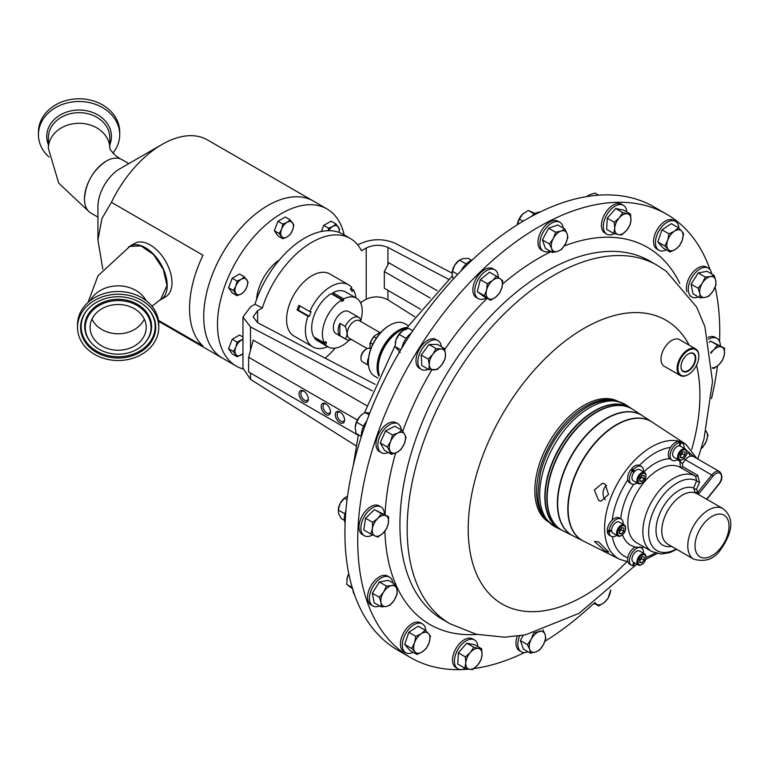 <?xml version="1.0" encoding="UTF-8"?>
<svg xmlns="http://www.w3.org/2000/svg" width="769" height="769" viewBox="0 0 769 769"><rect width="100%" height="100%" fill="white"/><g stroke="black" fill="none" stroke-linecap="round" stroke-linejoin="round"><path stroke-width="1.15" d="M88.012 302.428L97.99 275.783L129.894 246.359L141.015 245.917L153.569 254.587L163.316 269.438L166.979 285.501L160.634 299.554L151.887 306.187M128.817 163.634L121.752 159.548A30.885 17.831 120 0 0 106.305 161.077L106.189 161.144C93.02 170.228 85.772 182.753 84.465 198.71L84.465 198.902A30.885 17.831 120 0 0 90.867 213.042L97.932 217.118M126.135 305.447A28.059 22.878 180 0 0 90.098 327.373A28.059 22.878 180 0 0 110.159 349.309A28.059 22.878 180 0 0 146.206 327.373A28.059 22.878 180 0 0 126.135 305.447M91.982 319.135A28.059 22.878 180 0 0 110.159 332.833A28.059 22.878 180 0 0 144.322 319.135M340.427 412.29A5.268 3.038 -120 0 0 338.225 412.251A5.268 3.038 -120 0 0 337.418 416.462A5.268 3.038 -120 0 0 340.859 421.104A5.268 3.038 -120 0 0 343.493 421.364A5.268 3.038 -120 0 0 344.55 419.432M339.946 411.982A6.556 3.787 -120 0 0 335.313 414.654A6.556 3.787 -120 0 0 339.946 422.681A6.556 3.787 -120 0 0 344.579 420.009A6.556 3.787 -120 0 0 339.946 411.982L339.946 411.982M303.659 391.027A6.556 3.787 -120 0 0 299.026 393.709A6.556 3.787 -120 0 0 303.659 401.735A6.556 3.787 -120 0 0 308.292 399.053A6.556 3.787 -120 0 0 303.659 391.027L303.659 391.027M304.139 391.334A5.268 3.038 -120 0 0 301.938 391.296A5.268 3.038 -120 0 0 301.131 395.516A5.268 3.038 -120 0 0 304.572 400.149A5.268 3.038 -120 0 0 307.196 400.409A5.268 3.038 -120 0 0 308.263 398.486M325.816 403.821A6.556 3.787 -120 0 0 321.173 406.493A6.556 3.787 -120 0 0 325.816 414.52A6.556 3.787 -120 0 0 330.449 411.848A6.556 3.787 -120 0 0 325.816 403.821L325.816 403.821M326.296 404.129A5.268 3.038 -120 0 0 324.095 404.09A5.268 3.038 -120 0 0 323.288 408.301A5.268 3.038 -120 0 0 326.719 412.943A5.268 3.038 -120 0 0 329.353 413.203A5.268 3.038 -120 0 0 330.42 411.28M681.007 366.573A10.064 5.816 120 0 0 682.776 370.821A10.064 5.816 120 0 0 682.987 370.966A10.064 5.816 120 0 0 692.936 365.592A10.064 5.816 120 0 0 693.475 353.798A10.064 5.816 120 0 0 693.052 353.529A10.064 5.816 120 0 0 688.255 354.019M693.946 353.634A10.449 6.027 120 0 0 688.39 353.942A10.449 6.027 120 0 0 681.007 366.726A10.449 6.027 120 0 0 682.834 371.292A10.449 6.027 120 0 0 693.263 366.063A10.449 6.027 120 0 0 693.946 353.634M605.318 499.821A9.007 7.104 95.1 0 1 606.654 485.326M605.001 484.009L602.483 483.23L594.37 489.978L598.628 500.427L601.06 501.196L608.539 494.4L605.001 484.009M598.628 541.914L594.341 541.366L605.001 550.979L608.808 552.132L598.628 541.914M680.555 374.926A14.746 8.517 120 0 0 688.39 374.503A14.746 8.517 120 0 0 698.819 356.441A14.746 8.517 120 0 0 696.233 350.001A14.746 8.517 120 0 0 681.517 357.383A14.746 8.517 120 0 0 680.555 374.926M688.178 374.628A15.361 8.872 -60 0 1 687.957 374.753A15.361 8.872 -60 0 1 680.277 375.512A15.361 8.872 -60 0 1 679.786 375.195A15.361 8.872 -60 0 1 680.536 357.345A15.361 8.872 -60 0 1 695.637 348.915A15.361 8.872 -60 0 1 696.118 349.232A15.361 8.872 -60 0 1 698.819 355.941A15.361 8.872 -60 0 1 698.819 356.201M680.277 375.512L664.176 366.217A15.361 8.872 -60 0 1 663.685 365.9A15.361 8.872 -60 0 1 664.426 348.049A15.361 8.872 -60 0 1 679.536 339.619L695.637 348.915M680.421 455.729A3.201 1.846 120 0 0 681.055 455.142A3.201 1.846 120 0 0 682.305 452.364L682.228 453.797L684.833 455.306L685.016 452.191L682.853 451.749L680.498 454.431L680.315 457.545L682.488 457.988L684.833 455.306M686.63 452.268A6.402 3.691 120 0 0 686.64 451.941A6.402 3.691 120 0 0 685.314 449.009L680.363 446.145A6.402 3.691 120 0 0 679.729 445.905A6.402 3.691 120 0 0 679.114 445.847A6.402 3.691 120 0 0 672.654 453.941A6.402 3.691 120 0 0 673.961 457.238L678.921 460.093A6.402 3.691 120 0 0 682.122 459.775A6.402 3.691 120 0 0 682.401 459.602M685.314 449.009A6.402 3.691 120 0 0 680.527 450.576A6.402 3.691 120 0 0 677.604 456.796A6.402 3.691 120 0 0 678.921 460.093M686.63 452.893A5.623 3.249 120 0 0 686.64 452.576A5.623 3.249 120 0 0 682.805 450.201A5.623 3.249 120 0 0 678.7 456.844A5.623 3.249 120 0 0 682.67 459.458A5.623 3.249 120 0 0 686.63 452.893M639.731 479.222A3.201 1.846 120 0 0 640.366 478.635A3.201 1.846 120 0 0 641.615 475.857L641.538 477.289L644.143 478.799L641.798 481.481L639.625 481.038L639.808 477.924L642.153 475.242L644.326 475.684L644.143 478.799M645.941 475.761A6.402 3.691 120 0 0 645.95 475.434A6.402 3.691 120 0 0 644.624 472.502L639.673 469.638A6.402 3.691 120 0 0 639.001 469.388A6.402 3.691 120 0 0 634.521 471.589A6.402 3.691 120 0 0 633.906 472.358A6.402 3.691 120 0 0 633.271 480.731L638.222 483.586A6.402 3.691 120 0 0 638.895 483.836A6.402 3.691 120 0 0 641.423 483.268A6.402 3.691 120 0 0 641.711 483.095M644.624 472.502A6.402 3.691 120 0 0 643.951 472.253A6.402 3.691 120 0 0 637.934 476.742A6.402 3.691 120 0 0 638.222 483.586M644.201 473.271A5.623 3.249 120 0 0 638.683 477.703A5.623 3.249 120 0 0 639.75 483.451A5.623 3.249 120 0 0 641.98 482.951A5.623 3.249 120 0 0 645.95 476.069A5.623 3.249 120 0 0 644.201 473.271M645.941 557.15A6.402 3.691 120 0 0 645.95 556.814A6.402 3.691 120 0 0 644.624 553.882A6.402 3.691 120 0 0 639.837 555.449A6.402 3.691 120 0 0 636.915 561.678A6.402 3.691 120 0 0 638.222 564.975A6.402 3.691 120 0 0 641.423 564.657A6.402 3.691 120 0 0 641.711 564.475M644.624 553.882L639.673 551.027A6.402 3.691 120 0 0 634.886 552.594A6.402 3.691 120 0 0 631.955 558.813A6.402 3.691 120 0 0 633.271 562.11L638.222 564.975M638.01 561.716A5.623 3.249 120 0 0 641.98 564.34A5.623 3.249 120 0 0 645.941 557.775A5.623 3.249 120 0 0 645.95 557.448A5.623 3.249 120 0 0 642.115 555.083A5.623 3.249 120 0 0 638.01 561.716M619.381 531.802L620.016 531.071A3.201 1.846 120 0 0 621.275 528.303L621.189 529.726L623.794 531.235L623.976 528.12L621.813 527.688L619.458 530.37L619.285 533.484L621.448 533.917L623.794 531.235M625.591 528.207A6.402 3.691 120 0 0 625.601 527.87A6.402 3.691 120 0 0 624.284 524.939L619.324 522.084A6.402 3.691 120 0 0 614.143 524.074A6.402 3.691 120 0 0 611.615 529.822A6.402 3.691 120 0 0 611.615 530.639A6.402 3.691 120 0 0 612.931 533.167L617.882 536.022A6.402 3.691 120 0 0 621.083 535.705A6.402 3.691 120 0 0 621.362 535.532M624.284 524.939A6.402 3.691 120 0 0 619.093 526.938A6.402 3.691 120 0 0 617.882 536.022M619.881 527.688A5.623 3.249 120 0 0 617.757 534.071A5.623 3.249 120 0 0 621.631 535.387A5.623 3.249 120 0 0 623.371 533.917A5.623 3.249 120 0 0 625.601 528.505A5.623 3.249 120 0 0 619.881 527.688M617.046 401.149A69.633 40.199 120 0 0 561.187 428.102A69.633 40.199 120 0 0 547.749 521.171M618.17 401.437A69.633 40.199 120 0 0 559.447 427.103A69.633 40.199 120 0 0 548.557 522.016M583.517 541.126A68.729 39.68 -60 0 1 592.418 446.414A68.729 39.68 -60 0 1 652.208 422.152L685.861 444.251A66.422 38.344 -60 0 0 628.09 467.696A66.422 38.344 -60 0 0 619.478 559.226L583.517 541.126M652.064 422.056A68.749 39.69 120 0 0 651.92 421.97A68.749 39.69 120 0 0 592.12 446.231A68.749 39.69 120 0 0 583.219 540.972A68.749 39.69 120 0 0 583.363 541.049M583.219 540.972L573.203 535.935A69.393 40.065 -60 0 1 582.191 440.31A69.393 40.065 -60 0 1 642.557 415.818L651.92 421.97M632.733 409.368A70.075 40.459 120 0 0 632.599 409.271A70.075 40.459 120 0 0 571.646 434.014A70.075 40.459 120 0 0 562.562 530.581A70.075 40.459 120 0 0 562.716 530.658M562.562 530.581L560.87 529.726A70.181 40.517 -60 0 1 569.973 433.014A70.181 40.517 -60 0 1 631.013 408.243L632.599 409.271M630.878 408.147A70.2 40.526 120 0 0 630.734 408.051A70.2 40.526 120 0 0 569.675 432.832A70.2 40.526 120 0 0 560.572 529.581A70.2 40.526 120 0 0 560.726 529.658M642.413 415.721A69.412 40.075 120 0 0 642.278 415.625A69.412 40.075 120 0 0 581.902 440.128A69.412 40.075 120 0 0 572.905 535.782A69.412 40.075 120 0 0 573.049 535.858M572.905 535.782L562.86 530.735A70.056 40.449 -60 0 1 571.944 434.187A70.056 40.449 -60 0 1 632.877 409.464L642.278 415.625M693.83 559.198C705.49 562.37 714.526 559.053 720.918 549.229C730.06 536.204 736.596 519.248 723.014 508.645A29.184 16.851 -60 0 0 698.098 519.238A29.184 16.851 -60 0 0 693.83 559.198L667.838 544.192A29.184 16.851 -60 0 1 672.106 504.233A29.184 16.851 -60 0 1 695.234 492.833L693.676 487.998L696.608 480.721L695.551 476.203A2.461 1.423 120 0 0 697.656 475.319L699.521 482.163L696.56 489.42L697.868 492.275L711.758 474.992L685.4 459.775L682.439 463.467L682.641 466.648L697.656 475.319M666.733 214.263L653.938 206.871A255.99 147.802 120 0 0 430.352 306.254A255.99 147.802 120 0 0 354.528 594.716A255.99 147.802 120 0 0 397.948 650.266L410.742 657.658A255.99 147.802 -60 0 1 402.648 652.343A255.99 147.802 -60 0 1 415 354.845A255.99 147.802 -60 0 1 666.733 214.263A255.99 147.802 -60 0 1 674.836 219.569A255.99 147.802 -60 0 1 710.114 269.727M387.932 290.365L387.932 299.843C380.693 296.123 373.455 295.93 366.217 299.276L361.468 302.015A76.794 44.342 -60 0 1 360.94 303.649M335.255 348.126A76.794 44.342 -60 0 1 325.172 358.143M368.524 365.362L362.555 361.92A7.68 4.431 -60 0 1 360.969 358.402L360.969 357.566A6.652 3.845 -60 0 1 365.669 349.414L366.39 348.991A7.68 4.431 -60 0 1 370.235 348.617L370.793 348.934M408.214 325.604L404.936 323.711A30.308 17.495 120 0 0 389.777 325.21A30.308 17.495 120 0 0 368.351 362.334A30.308 17.495 120 0 0 374.628 376.204L377.906 378.098M378.829 376.108A30.308 17.495 -60 0 1 377.108 367.39A30.308 17.495 -60 0 1 406.945 327.402M406.301 328.325A30.308 17.495 120 0 0 399.697 330.939A30.308 17.495 120 0 0 378.271 368.063L378.271 367.39A29.491 17.024 -60 0 1 399.121 331.276A29.491 17.024 -60 0 1 399.409 331.103M378.271 368.063A30.308 17.495 120 0 0 379.309 375.08M368.351 362.334L368.351 361.661A29.491 17.024 -60 0 1 368.62 357.672A29.491 17.024 -60 0 1 389.201 325.547A29.491 17.024 -60 0 1 389.489 325.383M367.197 348.597L349.299 338.264A10.112 5.844 -60 0 1 347.742 330.161A10.112 5.844 -60 0 1 354.355 321.24A10.112 5.844 -60 0 1 359.411 320.74L379.924 332.583M345.271 326.46C347.53 331.872 347.53 335.976 345.271 338.783L339.869 335.659A12.717 7.344 -60 0 1 339.869 323.345L345.271 326.46A12.717 7.344 -60 0 1 352.519 318.058A12.717 7.344 -60 0 1 358.873 317.424A12.717 7.344 -60 0 1 359.757 318.106L360.959 321.634M351.308 339.427A12.717 7.344 -60 0 1 346.156 339.456A12.717 7.344 -60 0 1 345.271 338.783M346.156 339.456L335.957 333.573A12.717 7.344 -60 0 1 334.015 323.374A12.717 7.344 -60 0 1 342.32 312.176A12.717 7.344 -60 0 1 348.674 311.541L358.873 317.424M343.628 298.862L343.599 300.439L332.881 294.248L332.91 292.672L343.628 298.862A28.155 16.255 -60 0 1 356.403 298.17A28.155 16.255 -60 0 1 362.228 311.522A28.155 16.255 -60 0 1 360.709 320.769M350.885 288.394L353.529 289.923L352.212 291.566L350.395 288.99L351.721 287.346A35.835 20.696 120 0 0 348.655 284.828A35.835 20.696 120 0 0 330.737 286.606A35.835 20.696 120 0 0 309.753 311.58L298.891 305.312A35.835 20.696 120 0 0 297.074 309.974L298.401 310.09L309.263 316.367L311.07 311.695L309.753 311.58M348.655 284.828L329.824 273.956A35.835 20.696 120 0 0 311.906 275.735A35.835 20.696 120 0 0 288.5 307.321A35.835 20.696 120 0 0 293.989 336.034L312.82 346.906A35.835 20.696 120 0 0 327.738 346.656M297.074 309.974L307.936 316.242A35.835 20.696 120 0 0 312.82 346.906M106.189 161.144L106.305 161.077A30.885 17.831 120 0 0 84.465 198.902M128.365 247.262A30.885 17.831 60 0 1 129.932 246.147A30.885 17.831 60 0 1 153.733 254.424A30.885 17.831 60 0 1 167.209 285.501A30.885 17.831 60 0 1 160.817 299.641A30.885 17.831 60 0 1 159.289 300.362M158.568 321.25L222.51 358.171A90.723 52.379 -60 0 1 235.814 233.949A90.723 52.379 -60 0 1 313.252 201.017A90.742 52.388 120 0 0 267.891 205.486A90.742 52.388 120 0 0 208.601 285.453A90.742 52.388 120 0 0 222.51 358.171A90.742 52.388 120 0 0 223.491 358.71M111.418 202.334L101.96 218.531L97.932 239.986L97.932 206.678A30.885 17.831 120 0 1 119.772 168.853L162.105 144.418A90.742 52.388 120 0 0 111.418 202.334L203.035 255.231A90.742 52.388 120 0 0 203.035 346.108L158.443 320.356M97.932 239.986L102.806 269.063M160.817 299.641L165.595 296.882A30.885 17.831 -120 0 0 171.996 282.742A30.885 17.831 -120 0 0 158.51 251.665A30.885 17.831 -120 0 0 134.71 243.388L129.932 246.147M256.538 299.574A35.634 20.571 -60 0 1 269.044 269.602A35.634 20.571 -60 0 1 279.522 259.759M242.985 368.957A90.723 52.379 -60 0 1 236.285 366.092A90.723 52.379 -60 0 1 249.569 241.889A90.723 52.379 -60 0 1 327.008 208.957A90.723 52.379 -60 0 1 344.195 234.958M158.779 327.373L158.779 324.653A40.632 33.134 180 0 0 129.721 292.893A40.632 33.134 180 0 0 77.525 324.653L77.525 327.373A40.632 33.134 180 0 0 106.583 359.142A40.632 33.134 180 0 0 158.779 327.373A40.632 33.134 180 0 0 129.721 295.613A40.632 33.134 180 0 0 77.525 327.373M108.794 353.077A32.875 26.809 180 0 0 144.505 343.407A32.875 26.809 180 0 0 127.51 301.679A32.875 26.809 180 0 0 91.194 312.041A32.875 26.809 180 0 0 91.799 343.407A32.875 26.809 180 0 0 108.794 353.077M128.846 298.007A37.575 30.645 180 0 0 88.031 309.061A37.575 30.645 180 0 0 107.449 356.749A37.575 30.645 180 0 0 148.965 344.916A37.575 30.645 180 0 0 148.273 309.061A37.575 30.645 180 0 0 128.846 298.007M48.966 157.02A40.632 33.211 -0 0 1 38.45 134.719A40.632 33.211 -0 0 1 86.724 102.094A40.632 33.211 -0 0 1 119.714 134.719A40.632 33.211 -0 0 1 112.908 153.118M38.45 134.719L38.45 132.008A40.632 33.211 -0 0 1 86.724 99.384A40.632 33.211 -0 0 1 119.714 132.008L119.714 134.719M366.823 420.787A16.63 9.603 120 0 0 361.363 436.571M411.29 333.015A16.63 9.603 120 0 0 401.764 348.184M345.906 510.808A16.63 9.603 120 0 0 345.127 523.035M540.184 211.975A16.63 9.603 120 0 0 531.119 216.647M352.933 589.929A16.63 9.603 120 0 0 354.567 594.802M472.156 260.037A16.63 9.603 120 0 0 461.054 270.899M401.322 429.929A16.63 9.603 120 0 0 397.958 423.834A16.63 9.603 120 0 0 390.412 424.248A16.63 9.603 120 0 0 378.925 438.82A16.63 9.603 120 0 0 381.328 452.643A16.63 9.603 120 0 0 388.287 452.508M397.958 423.834L396.073 422.748A16.63 9.603 120 0 0 388.528 423.161A16.63 9.603 120 0 0 377.05 437.734A16.63 9.603 120 0 0 379.444 451.557L381.328 452.643M425.795 630.743A16.63 9.603 120 0 0 422.373 623.88A16.63 9.603 120 0 0 403.514 638.366A16.63 9.603 120 0 0 405.744 652.689A16.63 9.603 120 0 0 413.193 652.323M422.373 623.88L420.489 622.794A16.63 9.603 120 0 0 401.629 637.28A16.63 9.603 120 0 0 403.86 651.603L405.744 652.689M678.931 228.258A16.63 9.603 120 0 0 675.499 221.405A16.63 9.603 120 0 0 656.639 235.891A16.63 9.603 120 0 0 658.879 250.204A16.63 9.603 120 0 0 666.329 249.838M675.499 221.405L673.625 220.319A16.63 9.603 120 0 0 654.765 234.795A16.63 9.603 120 0 0 656.995 249.118L658.879 250.204M384.394 514.336A16.63 9.603 120 0 0 380.953 506.915A16.63 9.603 120 0 0 368.86 510.635A16.63 9.603 120 0 0 364.323 535.714A16.63 9.603 120 0 0 372.657 534.888M380.953 506.915L379.069 505.829A16.63 9.603 120 0 0 366.976 509.549A16.63 9.603 120 0 0 362.439 534.628L364.323 535.714M519.661 635.876A16.63 9.603 120 0 0 518.479 648.161A16.63 9.603 120 0 0 521.295 651.776A16.63 9.603 120 0 0 527.995 651.756M517.239 636.213A16.63 9.603 120 0 0 516.595 647.075A16.63 9.603 120 0 0 519.411 650.689L521.295 651.776M392.863 582.969A16.63 9.603 120 0 0 389.527 577.163A16.63 9.603 120 0 0 373.455 585.834A16.63 9.603 120 0 0 372.898 605.962A16.63 9.603 120 0 0 379.598 605.943M389.527 577.163L387.643 576.077A16.63 9.603 120 0 0 371.581 584.748A16.63 9.603 120 0 0 371.014 604.876L372.898 605.962M498.264 277.446A16.63 9.603 120 0 0 495.351 270.159A16.63 9.603 120 0 0 494.823 269.813A16.63 9.603 120 0 0 478.472 278.945A16.63 9.603 120 0 0 477.674 298.276A16.63 9.603 120 0 0 478.193 298.612A16.63 9.603 120 0 0 486.344 297.882M494.823 269.813L492.939 268.727A16.63 9.603 120 0 0 476.588 277.859A16.63 9.603 120 0 0 475.79 297.18A16.63 9.603 120 0 0 476.309 297.526L478.193 298.612M711.681 273.937A16.63 9.603 120 0 0 708.345 268.121A16.63 9.603 120 0 0 692.283 276.792A16.63 9.603 120 0 0 691.716 296.93A16.63 9.603 120 0 0 698.415 296.911M708.345 268.121L706.461 267.035A16.63 9.603 120 0 0 690.399 275.706A16.63 9.603 120 0 0 686.823 291.634M592.341 604.549A16.63 9.603 120 0 0 594.572 603.54M720.361 345.8A16.63 9.603 120 0 0 716.919 338.37A16.63 9.603 120 0 0 708.432 339.302M716.919 338.37L715.035 337.283A16.63 9.603 120 0 0 707.999 337.456M563.283 228.124A16.63 9.603 120 0 0 562.764 225.923A16.63 9.603 120 0 0 559.947 222.318A16.63 9.603 120 0 0 545.423 228.768A16.63 9.603 120 0 0 540.501 247.512A16.63 9.603 120 0 0 543.318 251.117A16.63 9.603 120 0 0 550.018 251.098M559.947 222.318L558.063 221.232A16.63 9.603 120 0 0 543.539 227.682A16.63 9.603 120 0 0 538.617 246.426A16.63 9.603 120 0 0 541.434 250.031L543.318 251.117M441.31 346.675A16.63 9.603 120 0 0 437.936 340.58A16.63 9.603 120 0 0 434.831 339.802A16.63 9.603 120 0 0 420.066 352.587A16.63 9.603 120 0 0 421.306 369.38A16.63 9.603 120 0 0 424.421 370.158A16.63 9.603 120 0 0 428.275 369.245M437.936 340.58L436.061 339.494A16.63 9.603 120 0 0 432.947 338.716A16.63 9.603 120 0 0 418.182 351.5A16.63 9.603 120 0 0 419.432 368.293L421.306 369.38M477.895 646.614A16.63 9.603 120 0 0 474.483 639.971A16.63 9.603 120 0 0 462.025 644.057A16.63 9.603 120 0 0 454.431 660.254A16.63 9.603 120 0 0 457.853 668.77A16.63 9.603 120 0 0 465.505 668.309M474.483 639.971L472.599 638.885A16.63 9.603 120 0 0 460.141 642.971A16.63 9.603 120 0 0 452.547 659.168A16.63 9.603 120 0 0 455.969 667.684L457.853 668.77M626.802 211.956A16.63 9.603 120 0 0 623.39 205.313A16.63 9.603 120 0 0 610.932 209.399A16.63 9.603 120 0 0 603.348 225.605A16.63 9.603 120 0 0 606.76 234.122A16.63 9.603 120 0 0 614.421 233.651M623.39 205.313L621.506 204.227A16.63 9.603 120 0 0 609.058 208.312A16.63 9.603 120 0 0 601.464 224.519A16.63 9.603 120 0 0 604.886 233.036L606.76 234.122M715.122 287.164A255.99 147.802 -60 0 1 719.553 341.494M717.458 365.996A255.99 147.802 -60 0 1 711.488 398.678M592.524 604.492A255.99 147.802 -60 0 1 544.913 641.288M524.496 652.554A255.99 147.802 -60 0 1 474.021 668.521M468.706 669.136A255.99 147.802 -60 0 1 410.742 657.658M640.433 547.509L635.319 547.047A48.668 28.097 -60 0 1 622.477 534.791M643.788 472.022A48.668 28.097 -60 0 1 669.607 458.68L672.183 460.323A9.978 5.758 -60 0 1 671.404 450.317A9.978 5.758 -60 0 1 680.2 442.588L679.114 445.847M680.478 467.504L679.834 461.227A2.461 0.519 -141.2 0 0 682.439 463.467M614.719 228.268A11.506 6.642 -60 0 1 619.237 217.848A11.506 6.642 -60 0 1 627.36 213.772L622.727 212.6L619.237 217.848L614.296 222.26L614.719 228.268L613.681 233.44L618.314 234.622A11.506 6.642 -60 0 1 614.719 228.268M626.437 230.546A11.506 6.642 -60 0 1 618.314 234.622L621.496 234.958L626.437 230.546L629.926 225.298L630.965 220.126A11.506 6.642 -60 0 1 626.437 230.546M630.965 220.126A11.506 6.642 120 0 0 627.36 213.772L630.542 214.109L630.965 220.126M613.681 233.44L606.654 229.383L607.26 218.204L614.296 222.26M607.26 218.204L615.69 208.534L623.505 210.052L630.542 214.109M615.69 208.534L622.727 212.6M482.048 654.775A11.506 6.642 -60 0 1 477.53 665.204A11.506 6.642 -60 0 1 469.407 669.28L472.589 669.616L477.53 665.204L481.019 659.946L482.048 654.775L481.625 648.767L478.453 648.43A11.506 6.642 -60 0 1 482.048 654.775M470.33 652.506A11.506 6.642 -60 0 1 478.453 648.43L473.819 647.248L470.33 652.506L465.389 656.918L465.803 662.926A11.506 6.642 -60 0 1 470.33 652.506M465.803 662.926A11.506 6.642 120 0 0 469.407 669.28L464.774 668.098L465.803 662.926M464.774 668.098L457.738 664.041L458.353 652.852L466.783 643.192L474.598 644.71L481.625 648.767M466.783 643.192L473.819 647.248M458.353 652.852L465.389 656.918M433.783 369.966A11.506 6.642 -60 0 1 429.265 364.766A11.506 6.642 -60 0 1 432.87 354.259L428.237 359.104L429.265 364.766L428.842 369.581L437.273 369.514L441.906 364.66A11.506 6.642 -60 0 1 433.783 369.966M445.511 354.153A11.506 6.642 -60 0 1 441.906 364.66L445.088 358.979L445.511 354.153L444.472 348.501L440.983 348.953A11.506 6.642 -60 0 1 445.511 354.153M440.983 348.953A11.506 6.642 120 0 0 432.87 354.259L436.042 348.568L440.983 348.953M444.472 348.501L437.436 344.435L429.015 344.502L421.201 355.047L421.816 365.515L428.842 369.581M429.015 344.502L436.042 348.568M421.201 355.047L428.237 359.104M551.69 248.666A11.506 6.642 -60 0 1 553.276 238.534A11.506 6.642 -60 0 1 560.986 231.065L555.651 232.248L553.276 238.534L549.451 243.984L551.69 248.666L552.469 252.511L557.804 251.328A11.506 6.642 -60 0 1 551.69 248.666M565.513 243.86A11.506 6.642 -60 0 1 557.804 251.328L561.687 249.31L565.513 243.86L567.887 237.573L567.099 233.728A11.506 6.642 -60 0 1 565.513 243.86M567.099 233.728A11.506 6.642 120 0 0 560.986 231.065L564.859 229.047L567.099 233.728M552.469 252.511L545.432 248.454L542.414 239.918L549.451 243.984M542.414 239.918L548.614 228.182L557.833 224.981L564.859 229.047M548.614 228.182L555.651 232.248M710.969 353.336A11.506 6.642 -60 0 1 713.747 349.866A11.506 6.642 -60 0 1 721.735 347.088A11.506 6.642 -60 0 1 724.35 354.48L724.542 348.213L717.477 345.137L713.747 349.866L710.825 352.279M712.315 367.976L713.805 368.534L718.986 364.641A11.506 6.642 -60 0 1 712.305 367.745M718.986 364.641A11.506 6.642 120 0 0 724.35 354.48L722.706 359.911L718.986 364.641M709.105 342.368L710.441 341.071L717.477 345.137M710.441 341.071L724.542 348.213M610.624 590.054A11.506 6.642 -60 0 1 610.202 592.928A11.506 6.642 -60 0 1 604.088 602.656L607.962 598.513L610.749 589.948M594.677 602.858L596.379 604.088A11.506 6.642 -60 0 1 595.1 602.54M596.379 604.088A11.506 6.642 120 0 0 604.088 602.656L598.753 605.953L596.379 604.088M594.101 603.271L598.753 605.953M702.424 283.04A11.506 6.642 -60 0 1 710.412 276.6A11.506 6.642 -60 0 1 715.776 280.57L714.132 275.35L710.412 276.6L705.231 277.003L702.424 283.04L698.165 288.24L699.809 293.45A11.506 6.642 -60 0 1 702.424 283.04M705.173 297.42A11.506 6.642 -60 0 1 699.809 293.45L700.001 297.824L705.173 297.42L708.903 296.171L713.161 290.97A11.506 6.642 -60 0 1 705.173 297.42M713.161 290.97A11.506 6.642 120 0 0 715.776 280.57L715.968 284.934L713.161 290.97M700.001 297.824L692.965 293.758L691.129 284.174L698.194 272.937L705.231 277.003M691.129 284.174L698.165 288.24M698.194 272.937L707.096 271.294L714.132 275.35M488.152 298.42A11.506 6.642 -60 0 1 486.566 290.124A11.506 6.642 -60 0 1 492.689 280.397L487.344 283.694L486.566 290.124L484.326 295.719L490.526 300.294L495.861 296.997A11.506 6.642 -60 0 1 488.152 298.42M501.974 287.27A11.506 6.642 -60 0 1 495.861 296.997L499.744 292.854L501.974 287.27L502.763 280.839L500.388 278.964A11.506 6.642 -60 0 1 501.974 287.27M500.388 278.964A11.506 6.642 120 0 0 492.689 280.397L496.563 276.254L500.388 278.964M490.526 300.294L483.49 296.238L477.289 291.653L484.326 295.719M477.289 291.653L480.317 279.637L489.526 272.197L496.563 276.254M480.317 279.637L487.344 283.694M394.343 600.012A11.506 6.642 -60 0 1 386.355 606.453A11.506 6.642 -60 0 1 380.991 602.483L381.184 606.856L386.355 606.453L390.085 605.213L394.343 600.012L397.15 593.976L396.958 589.602A11.506 6.642 -60 0 1 394.343 600.012M391.594 585.632A11.506 6.642 -60 0 1 396.958 589.602L395.314 584.392L391.594 585.632L386.413 586.036L383.606 592.072A11.506 6.642 -60 0 1 391.594 585.632M383.606 592.072A11.506 6.642 120 0 0 380.991 602.483L379.348 597.273L383.606 592.072M381.184 606.856L374.147 602.8L372.311 593.216L379.377 581.979L388.278 580.326L395.314 584.392M379.377 581.979L386.413 586.036M372.311 593.216L379.348 597.273M533.628 632.906L531.254 639.193L527.428 644.633L529.668 649.324A11.506 6.642 -60 0 1 531.254 639.193A11.506 6.642 -60 0 1 538.963 631.724A11.506 6.642 -60 0 1 545.077 634.387A11.506 6.642 -60 0 1 543.491 644.518A11.506 6.642 -60 0 1 535.782 651.987L539.665 649.968L543.491 644.518L545.865 638.232L545.077 634.387L542.847 629.696M529.668 649.324A11.506 6.642 120 0 0 535.782 651.987L530.447 653.169L529.668 649.324M540.751 630.974L534.628 632.752M530.447 653.169L523.42 649.103L520.392 640.577L523.18 635.3M520.392 640.577L527.428 644.633M383.02 533.186A11.506 6.642 -60 0 1 375.032 535.964A11.506 6.642 -60 0 1 372.417 528.572L370.773 534.003L377.839 537.079L383.02 533.186L386.74 528.447L388.383 523.026A11.506 6.642 -60 0 1 383.02 533.186M385.769 515.634A11.506 6.642 -60 0 1 388.383 523.026L388.576 516.749L381.511 513.673L377.781 518.412A11.506 6.642 -60 0 1 385.769 515.634M377.781 518.412A11.506 6.642 120 0 0 372.417 528.572L372.609 522.305L377.781 518.412M370.773 534.003L363.737 529.937L365.573 518.239L374.474 509.616L388.576 516.749M374.474 509.616L381.511 513.673M365.573 518.239L372.609 522.305M667.655 240.341A11.506 6.642 -60 0 1 674.423 231.209A11.506 6.642 -60 0 1 681.719 231.152L678.383 227.73L674.423 231.209L669.001 233.853L667.655 240.341L664.849 245.984L668.184 249.416A11.506 6.642 -60 0 1 667.655 240.341M675.48 249.358A11.506 6.642 -60 0 1 668.184 249.416L670.068 251.992L675.48 249.358L679.45 245.869L682.247 240.226A11.506 6.642 -60 0 1 675.48 249.358M682.247 240.226A11.506 6.642 120 0 0 681.719 231.152L683.603 233.738L682.247 240.226M670.068 251.992L663.032 247.935L657.812 241.927L661.965 229.796L669.001 233.853M657.812 241.927L664.849 245.984M661.965 229.796L671.347 223.673L678.383 227.73M429.112 642.711A11.506 6.642 -60 0 1 422.344 651.833A11.506 6.642 -60 0 1 415.049 651.891L416.933 654.477L422.344 651.833L426.314 648.354L429.112 642.711L430.467 636.223L428.583 633.637A11.506 6.642 -60 0 1 429.112 642.711M421.287 633.694A11.506 6.642 -60 0 1 428.583 633.637L425.247 630.215L421.287 633.694L415.866 636.338L414.52 642.826A11.506 6.642 -60 0 1 421.287 633.694M414.52 642.826A11.506 6.642 120 0 0 415.049 651.891L411.713 648.469L414.52 642.826M416.933 654.477L409.896 650.42L404.677 644.412L408.829 632.281L418.211 626.158L425.247 630.215M408.829 632.281L415.866 636.338M404.677 644.412L411.713 648.469M706 431.053A11.506 6.642 -60 0 1 706.663 431.957A11.506 6.642 -60 0 1 706.134 441.646L708.018 435.206L706.029 430.909M701.309 448.337A11.506 6.642 120 0 0 706.134 441.646L702.799 447.241L701.241 448.548M396.871 452.403A11.506 6.642 -60 0 1 390.104 451.086A11.506 6.642 -60 0 1 390.633 441.406L387.297 447L391.45 454.335L396.871 452.403L400.832 449.634L404.167 444.03A11.506 6.642 -60 0 1 396.871 452.403M404.696 434.35A11.506 6.642 -60 0 1 404.167 444.03L406.051 437.599L404.696 434.35L401.899 430.265L397.938 433.034A11.506 6.642 -60 0 1 404.696 434.35M397.938 433.034A11.506 6.642 120 0 0 390.633 441.406L392.517 434.966L397.938 433.034M401.899 430.265L394.862 426.199L385.48 430.909L380.261 442.944L384.423 450.278L391.45 454.335M385.48 430.909L392.517 434.966M380.261 442.944L387.297 447M471.56 260.268L468.34 258.413L462.803 258.605L458.766 260.585A11.506 6.642 -60 0 0 454.815 265.045L459.439 260.057L466.187 263.959M457.699 274.37L452.374 271.294L454.815 265.045A11.506 6.642 120 0 0 452.172 272.005A11.506 6.642 120 0 0 452.134 272.293M452.374 271.294L452.201 275.456L453.345 279.012M348.809 573.876L347.184 577.788L346.761 584.43L352.212 587.583M352.952 589.006L346.761 584.43M348.77 573.703A11.506 6.642 120 0 0 347.184 577.788A11.506 6.642 -60 0 0 346.877 579.345L346.867 579.432A11.506 6.642 -60 0 1 346.877 579.345M535.291 213.522L528.226 210.446L534.378 213.993M523.074 221.232L519.325 219.069L522.689 214.128L528.226 210.446M519.325 219.069L517.258 224.808M523.92 213.061A11.506 6.642 -60 0 0 523.891 213.09A11.506 6.642 -60 0 0 522.689 214.128A11.506 6.642 120 0 0 517.326 224.298A11.506 6.642 120 0 0 517.297 224.5A11.506 6.642 120 0 0 517.277 224.635M347.55 496.111L344.377 498.216L340.196 503.455L338.187 509.953L344.935 513.846M347.069 499.763L344.377 498.216M344.425 520.344L341.205 518.479L338.61 513.586L338.302 509.107A11.506 6.642 -60 0 1 340.196 503.455A11.506 6.642 120 0 1 344.897 497.687L345.3 497.36M412.799 330.737L408.541 328.276L402.773 330.708L399.169 334.4L406.147 338.427M400.764 349.857L395.006 346.531L396.006 339.84L399.169 334.4M395.006 346.531L400.236 352.538M395.266 342.897A11.506 6.642 120 0 1 395.285 342.763A11.506 6.642 120 0 1 396.006 339.84A11.506 6.642 -60 0 1 401.879 331.352A11.506 6.642 -60 0 1 401.947 331.295M598.638 195.172L595.062 193.106L589.285 194.836L586.776 196.585M587.429 196.018A11.506 6.642 120 0 0 587.333 196.085A11.506 6.642 120 0 0 586.718 196.595M369.764 413.068L365.015 412.482L362.122 414.424L359.719 416.692L356.585 422.152L363.564 426.18M369.072 414.827L365.015 412.482M361.343 436.436L355.97 433.332L355.191 427.112L356.585 422.152M361.997 414.529A11.506 6.642 120 0 0 361.891 414.606A11.506 6.642 120 0 0 359.719 416.692A11.506 6.642 -60 0 0 355.297 426.026L355.297 426.064A11.506 6.642 -60 0 1 355.297 426.026M233.42 290.48L237.083 295.69L241.312 293.902L244.407 291.461L246.811 287.068L248.07 282.021L244.407 276.811L241.312 279.253L237.083 281.041L235.823 286.087L233.42 290.48L228.547 287.664L232.209 278.224L237.083 281.041M237.083 295.69L232.209 292.874L228.547 287.664M232.209 278.224L239.534 273.995L244.407 276.811M241.312 293.902A8.968 5.181 -60 0 1 235.823 293.412A8.968 5.181 -60 0 1 235.823 286.087A8.968 5.181 120 0 1 241.312 279.253A8.968 5.181 -60 0 1 246.811 279.743A8.968 5.181 -60 0 1 246.811 287.068A8.968 5.181 -60 0 1 241.312 293.902M237.083 356.72L232.209 353.903L228.547 348.693L233.42 351.51L237.083 356.72L242.956 353.827M228.547 348.693L232.209 339.264L237.083 342.08L235.823 347.127L233.42 351.51M242.956 339.177L237.083 342.08M232.209 339.264L239.534 335.034L242.956 337.005M242.956 353.74A8.968 5.181 -60 0 1 241.312 354.932A8.968 5.181 -60 0 1 235.823 354.442A8.968 5.181 -60 0 1 235.823 347.127A8.968 5.181 120 0 1 241.312 340.292A8.968 5.181 -60 0 1 242.956 339.59M279.195 233.536L282.857 238.746L287.087 236.958L290.182 234.516L292.585 230.123L293.845 225.077L290.182 219.867L287.087 222.308L282.857 224.096L281.598 229.143L279.195 233.536L274.322 230.719L277.984 221.28L282.857 224.096M282.857 238.746L277.984 235.929L274.322 230.719M277.984 221.28L285.309 217.05L290.182 219.867M287.087 236.958A8.968 5.181 -60 0 1 281.598 236.468A8.968 5.181 -60 0 1 281.598 229.143A8.968 5.181 120 0 1 287.087 222.308A8.968 5.181 -60 0 1 292.585 222.799A8.968 5.181 -60 0 1 292.585 230.123A8.968 5.181 -60 0 1 287.087 236.958M321.375 231.507L323.759 225.375L328.632 228.191L328.152 230.719M323.759 225.375L331.083 221.145L335.957 223.962L332.862 226.403L328.632 228.191M328.632 230.71A8.968 5.181 120 0 1 332.862 226.403A8.968 5.181 -60 0 1 338.36 226.893A8.968 5.181 -60 0 1 338.927 232.382L339.619 229.172L335.957 223.962M314.213 201.565A90.742 52.388 120 0 0 313.262 200.997L207.476 139.92A90.742 52.388 120 0 0 162.105 144.418L119.772 168.853M355.903 297.882A35.835 20.696 120 0 0 353.529 289.923M307.936 316.242L309.263 316.367M298.401 310.09L300.006 305.956M324.46 343.032L313.742 336.841A28.155 16.255 -60 0 1 331.103 293.671L341.811 299.862A28.155 16.255 -60 0 0 324.46 343.032L325.643 341.59L326.517 342.916L325.335 344.358L314.617 338.168A28.155 16.255 -60 0 0 317.52 340.754L328.238 346.944A28.155 16.255 -60 0 1 325.335 344.358M332.91 292.672A28.155 16.255 -60 0 1 345.685 291.98L356.403 298.17M315.079 337.61L314.617 338.168M343.599 300.439L341.792 301.438L341.811 299.862M349.376 339.985A28.155 16.255 -60 0 1 328.238 346.944M326.517 342.916L325.191 342.147M339.869 335.659L339.869 323.345M369.812 343.993A14.13 8.161 -60 0 1 374.628 335.649L373.984 336.687A14.947 8.632 120 0 0 370.389 342.907L369.812 348.424M381.53 331.66L374.628 335.649M370.389 342.907L372.773 344.281M376.358 338.062L373.984 336.687M368.505 365.237A7.68 4.431 -60 0 1 368.62 357.672M360.969 358.402A7.68 4.431 -60 0 1 366.39 348.991L365.669 349.414M375.118 384.356L257.605 322.692L253.107 316.828L257.605 310.724L262.344 307.984A76.794 44.342 -60 0 1 350.308 238.486A76.794 44.342 -60 0 1 361.468 250.752L366.217 248.012C373.455 244.6 380.693 244.407 387.932 247.445L448.654 279.31M357.383 420.037L248.627 357.249L248.627 371.965L358.267 435.264M366.794 405.696L253.212 340.119L248.627 357.249M250.511 373.052L250.511 379.367L242.956 368.149L242.956 317.088L250.511 306.841L254.962 304.264A76.794 44.342 -60 0 1 343.07 234.305L350.308 238.486M254.962 304.264L262.344 307.984M242.956 317.088L250.511 326.95L372.369 390.892M452.037 273.101L395.324 243.34C383.154 238.236 370.994 238.553 358.825 244.302L357.758 244.917M387.932 299.843L414.741 316.732M437.1 290.624L388.922 262.815L384.317 271.553L384.317 288.279L420.633 309.244M250.511 379.367L356.066 445.857M430.207 298.045L384.317 271.553M669.607 458.68A9.978 5.758 -60 0 1 670.616 447.385A9.978 5.758 -60 0 1 678.402 441.55L680.2 442.588M634.29 471.868L633.06 471.157L631.637 468.552A9.978 5.758 -60 0 1 639.433 465.389A9.978 5.758 -60 0 1 639.664 465.514L641.461 466.543A9.978 5.758 -60 0 1 643.499 471.849M637.097 482.932A9.978 5.758 -60 0 1 631.484 483.826L629.686 482.788A9.978 5.758 -60 0 1 627.792 479.875A9.978 5.758 -60 0 1 630.686 469.744L633.906 472.358M621.112 518.988A9.978 5.758 -60 0 0 613.681 521.392A9.978 5.758 -60 0 0 609.096 531.043L607.299 530.004A9.978 5.758 -60 0 1 612.201 520.055A9.978 5.758 -60 0 1 619.314 517.95L621.112 518.988A9.978 5.758 -60 0 1 623.15 524.285M633.867 562.456L632.474 565.59A9.978 5.758 -60 0 1 631.484 565.205L629.686 564.167A9.978 5.758 -60 0 1 627.792 557.756A9.978 5.758 -60 0 1 635.319 547.047M723.014 508.645L698.579 494.544A29.184 16.851 120 0 0 698.194 494.332L695.234 492.833A2.461 1.423 120 0 0 697.175 491.872M686.419 450.451A61.309 35.393 -60 0 1 689.524 452.864L694.445 457.113M706.624 499.187L718.707 484.153A7.988 4.614 120 0 0 720.774 474.05A7.988 4.614 120 0 0 713.055 476.117L711.758 474.992A9.218 5.325 -60 0 1 719.621 471.647L693.052 456.305L690.706 456.084A9.218 5.325 120 0 0 685.4 459.775A2.461 0.519 -141.2 0 1 683.804 458.612M671.645 546.384A32.548 18.792 -60 0 1 656.12 532.792A32.548 18.792 -60 0 1 667.521 500.581A32.548 18.792 -60 0 1 693.676 487.998A2.461 0.952 -157.6 0 0 696.56 489.42M676.278 549.066A40.18 23.195 -60 0 1 649.517 539.771A40.18 23.195 -60 0 1 662.859 495.611A40.18 23.195 -60 0 1 696.608 480.721A2.461 0.961 -158 0 0 699.521 482.163M686.429 454.181A11.67 6.738 -60 0 1 689.524 452.864A2.461 1.798 -101 0 0 690.706 456.084M616.748 535.378A9.978 5.758 -60 0 1 611.144 536.262L609.346 535.224A9.978 5.758 -60 0 1 607.299 531.283L609.096 532.321L611.615 530.639M608.327 530.6L607.299 531.283M611.144 536.262A9.978 5.758 -60 0 1 609.096 532.321M619.391 531.667A3.201 1.846 120 0 0 620.016 531.071L621.189 529.726M619.324 532.686L621.448 533.917M609.096 531.043L611.615 529.822M631.484 565.205A9.978 5.758 -60 0 1 631.484 553.69A9.978 5.758 -60 0 1 641.461 547.932A9.978 5.758 -60 0 1 643.499 553.238M637.097 564.321A9.978 5.758 -60 0 1 633.435 565.676L634.406 562.764M632.647 565.215L633.435 565.676M641.798 562.86L639.625 562.427L639.808 559.313L642.153 556.631L644.326 557.064L644.143 560.178L641.798 562.86L639.673 561.639M641.538 558.679L641.615 557.246A3.201 1.846 120 0 1 640.366 560.015L641.538 558.679L644.143 560.178M639.721 560.745L640.366 560.015A3.201 1.846 120 0 1 639.731 560.611M631.637 468.552L633.435 469.59A9.978 5.758 -60 0 1 641.461 466.543M631.484 483.826A9.978 5.758 -60 0 1 632.474 470.782M641.538 477.289L639.721 479.356M639.673 480.25L641.798 481.481M633.435 469.59L634.521 471.589M679.2 442.012L679.363 441.637A9.978 5.758 -60 0 1 680.354 442.021L682.151 443.05A9.978 5.758 -60 0 1 684.189 448.356M679.363 441.637L681.161 442.675A9.978 5.758 -60 0 1 682.151 443.05M677.787 459.439A9.978 5.758 -60 0 1 672.183 460.323M682.228 453.797L680.421 455.863M680.363 456.757L682.488 457.988M681.161 442.675L679.729 445.905M146.197 300.679A30.722 25.05 180 0 0 126.895 286.885A30.722 25.05 180 0 0 90.108 300.679M48.36 148.532A30.722 25.117 -0 0 1 48.36 148.398A30.722 25.117 -0 0 1 48.36 148.359A30.722 25.117 -0 0 1 84.859 123.742A30.722 25.117 -0 0 1 109.804 148.398L109.804 137.786A30.722 25.117 180 0 0 84.859 113.12A30.722 25.117 180 0 0 48.36 137.786L48.36 148.398L58.723 183.147L89.291 211.927M720.543 548.114A24.06 13.89 -60 0 1 697.3 554.343A24.06 13.89 -60 0 1 703.529 523.91A24.06 13.89 -60 0 1 726.772 517.681A24.06 13.89 -60 0 1 720.543 548.114M655.188 553.055A61.309 35.393 -60 0 1 645.95 557.275M627.792 557.756A61.309 35.393 -60 0 1 612.374 536.685M612.201 520.055A61.309 35.393 -60 0 1 627.792 479.875M555.516 527.034A70.527 40.719 -60 0 1 564.657 429.842A70.527 40.719 -60 0 1 626.004 404.946C603.069 392.651 581.297 407.176 562.302 429.112C551.431 442.848 544.058 457.824 540.194 474.04C537.214 495.784 534.224 512.173 555.516 527.034L560.572 529.581M651.881 551.565A43.554 25.146 -60 0 1 658.264 491.949A43.554 25.146 -60 0 1 695.436 476.136A43.554 25.146 -60 0 1 695.551 476.203L680.421 467.465A43.554 25.146 120 0 0 643.249 483.278A43.554 25.146 120 0 0 636.867 542.895L651.881 551.565L661.186 554.055L669.732 552.632L676.768 549.345M88.262 308.802A36.999 30.164 180 0 0 107.622 355.509A36.999 30.164 180 0 0 148.379 343.983A36.999 30.164 180 0 0 148.032 308.802M144.726 343.147A33.451 27.28 180 0 0 144.966 342.897A33.451 27.28 180 0 0 127.673 300.439A33.451 27.28 180 0 0 90.723 310.974A33.451 27.28 180 0 0 91.338 342.897A33.451 27.28 180 0 0 91.569 343.147M48.36 144.716A32.336 26.434 -0 0 1 85.167 110.496A32.336 26.434 -0 0 1 109.804 144.716M436.244 615.306A207.005 119.512 -60 0 1 446.241 374.734A207.005 119.512 -60 0 1 649.805 261.047L657.043 265.228A207.005 119.512 -60 0 0 453.479 378.906A207.005 119.512 -60 0 0 443.492 619.478A207.005 119.512 -60 0 0 450.038 623.774L442.8 619.593A207.005 119.512 -60 0 1 436.244 615.306M477.03 634.425A217.694 125.683 -60 0 1 423.008 619.977A217.694 125.683 -60 0 1 384.904 531.1M385.048 514.711A217.694 125.683 -60 0 1 395.67 452.951M402.696 431.322A217.694 125.683 -60 0 1 431.774 369.899M444.732 349.482A217.694 125.683 -60 0 1 487.104 298.324M502.551 284.088A217.694 125.683 -60 0 1 551.027 251.684M564.292 245.917A217.694 125.683 -60 0 1 654.477 251.944A217.694 125.683 -60 0 1 679.758 283.28M626.927 561.658A163.835 94.587 -60 0 1 496.966 600.618A163.835 94.587 -60 0 1 507.684 405.648A163.835 94.587 -60 0 1 671.164 323.634A163.835 94.587 -60 0 1 689.168 345.175M696.56 365.227A163.835 94.587 -60 0 1 691.696 449.481M644.114 547.076A48.668 28.097 -60 0 1 640.702 547.499M620.785 518.796A48.668 28.097 -60 0 1 633.656 484.278M677.105 459.862A48.668 28.097 -60 0 1 679.834 461.227L680.527 460.362M695.32 476.069L680.536 467.533A43.554 25.146 120 0 0 680.421 467.465M257.605 310.724L257.605 322.692M387.932 247.445L387.932 264.68M366.217 299.276L366.217 248.012M250.511 326.95L250.511 350.222M639.433 465.389A61.309 35.393 -60 0 1 670.616 447.385M713.055 476.117L699.175 493.39A3.682 2.124 -60 0 1 698.194 494.332M695.916 493.237A2.461 1.423 120 0 0 697.868 492.275L699.175 493.39M680.565 467.552A2.461 1.423 120 0 0 682.641 466.648M698.819 356.441L698.819 355.941M686.64 452.576L686.64 451.941M641.98 564.34L641.423 564.657M621.631 535.387L621.083 535.705M619.478 559.226L627.937 561.812M645.624 559.457L657.072 553.574M389.201 325.547L389.777 325.21M236.285 366.092L222.529 358.152M144.505 343.407L144.966 342.897M450.038 623.774L476.271 634.252L504.57 637.203L525.208 634.925L579.076 613.316L635.694 565.109M697.8 459.055L703.971 439.08L712.517 381.549L704.913 326.633L696.656 307.081L666.3 271.303L657.043 265.228M691.716 296.93L689.88 295.873M452.172 272.005L452.095 272.514M120.214 158.827L115.312 155.328L110.553 150.147L109.804 148.398M91.799 343.407L91.338 342.897M327.008 208.957L313.252 201.017M399.121 331.276L399.697 330.939M353.192 465.851L358.392 434.725M364.419 412.847L395.026 345.742M405.676 329.238L452.316 275.994M630.734 408.051L626.004 404.946M696.925 458.545L685.861 444.251M706.826 499.302L718.794 484.422C722.6 479.75 722.879 475.492 719.621 471.647M625.601 528.505L625.601 527.87M641.461 547.932L639.693 546.913M645.95 557.448L645.95 556.814M645.95 476.069L645.95 475.434M641.98 482.951L641.423 483.268M682.67 459.458L682.122 459.775"/></g></svg>

